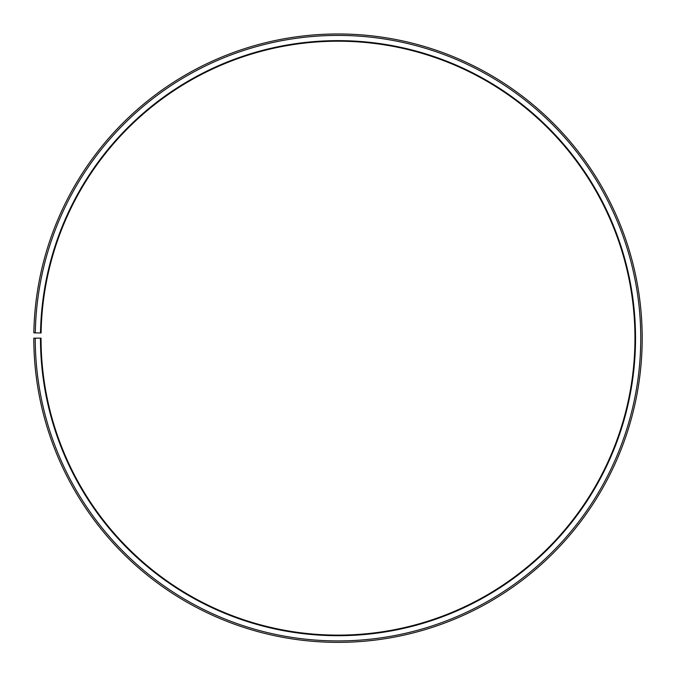 <?xml version="1.0" encoding="UTF-8"?>
<svg xmlns="http://www.w3.org/2000/svg" width="676" height="676" viewBox="0 0 676 676"><rect width="100%" height="100%" fill="white"/><g stroke="black" fill="none" stroke-linecap="round" stroke-linejoin="round"><path stroke-width="1.01" d="M634.958 338.169A296.958 296.958 0 0 0 340.594 41.219A296.958 296.958 0 0 0 41.084 332.981L40.509 332.972A297.533 297.533 0 0 1 340.594 40.645A297.533 297.533 0 0 1 635.533 338.169A297.533 297.533 0 0 1 338 635.702A297.533 297.533 0 0 1 40.467 338.169L41.042 338.169A296.958 296.958 0 0 0 338 635.119A296.958 296.958 0 0 0 634.958 338.169M35.296 332.879L33.842 332.854A304.2 304.2 0 0 1 340.653 33.977A304.2 304.2 0 0 1 642.2 338.169A304.2 304.2 0 0 1 338 642.369A304.2 304.2 0 0 1 33.8 338.169L35.245 338.169A302.755 302.755 0 0 0 338 640.916A302.755 302.755 0 0 0 640.755 338.169A302.755 302.755 0 0 0 340.645 35.422A302.755 302.755 0 0 0 35.296 332.879L40.509 332.972M35.245 338.169L40.467 338.169"/></g></svg>
